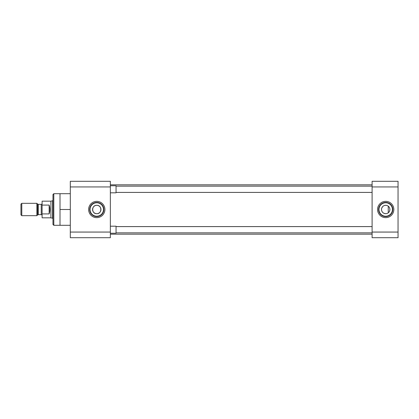 <?xml version="1.0" encoding="UTF-8"?>
<svg xmlns="http://www.w3.org/2000/svg" width="419" height="419" viewBox="0 0 419 419"><rect width="100%" height="100%" fill="white"/><g stroke="black" fill="none" stroke-linecap="round" stroke-linejoin="round"><path stroke-width="0.63" d="M96.758 213.69A4.19 4.19 0 0 1 92.573 209.5A4.19 4.19 0 0 1 96.758 205.31C102.168 205.043 102.157 213.957 96.758 213.69C91.358 213.957 91.358 205.043 96.758 205.31A4.19 4.19 0 0 1 100.948 209.5A4.19 4.19 0 0 1 96.758 213.69M53.805 193.693L52.962 194.536L52.962 224.464L53.805 225.307L53.805 193.693L60.011 193.693L60.011 225.307L53.805 225.307M96.758 216.225A6.725 6.725 0 0 1 90.033 209.5A6.725 6.725 0 0 1 96.758 202.775A6.725 6.725 0 0 1 103.488 209.5A6.725 6.725 0 0 1 96.758 216.225M89.682 209.5A7.076 7.076 0 0 1 96.758 202.424A7.076 7.076 0 0 1 103.833 209.5A7.076 7.076 0 0 1 96.758 216.576A7.076 7.076 0 0 1 89.682 209.5M96.758 201.361A8.139 8.139 0 0 0 88.618 209.5A8.139 8.139 0 0 0 96.758 217.639A8.139 8.139 0 0 0 104.897 209.5A8.139 8.139 0 0 0 96.758 201.361M70.303 186.937L70.303 181.296L110.354 181.296L110.354 237.704L70.303 237.704L70.303 186.937L110.354 186.937M60.011 225.307L70.303 225.307M70.303 209.5L60.011 209.5M60.011 193.693L70.303 193.693M110.354 234.179L372.103 234.179M110.354 184.821L372.103 184.821M392.771 209.5A7.076 7.076 0 0 0 385.695 202.424A7.076 7.076 0 0 0 378.619 209.5A7.076 7.076 0 0 0 385.695 216.576A7.076 7.076 0 0 0 392.771 209.5M385.695 217.639A8.139 8.139 0 0 0 393.834 209.5A8.139 8.139 0 0 0 385.695 201.361A8.139 8.139 0 0 0 377.561 209.5A8.139 8.139 0 0 0 385.695 217.639M385.695 216.225A6.725 6.725 0 0 0 392.425 209.5A6.725 6.725 0 0 0 385.695 202.775A6.725 6.725 0 0 0 378.97 209.5A6.725 6.725 0 0 0 385.695 216.225M386.528 213.606L385.695 213.69A4.19 4.19 0 0 0 389.885 209.5A4.19 4.19 0 0 0 385.695 205.31L386.528 205.394M387.313 205.635L388.031 206.022M389.172 207.164L389.56 207.882M389.801 208.667L389.885 209.5M389.801 210.328L389.172 211.841M388.659 212.464L388.031 212.978M398.05 232.063L372.103 232.063L372.103 237.704L398.05 237.704L398.05 181.296L372.103 181.296L372.103 186.937L398.05 186.937M372.103 232.063L372.103 186.937M398.05 237.704L372.103 237.704M384.867 205.394L385.695 205.31A4.19 4.19 0 0 0 381.51 209.5A4.19 4.19 0 0 0 385.695 213.69L384.076 213.36M383.364 212.978L382.736 212.459M382.222 211.836L381.835 211.118M381.51 209.5L381.594 208.672M381.835 207.882L382.741 206.536M383.364 206.022L384.082 205.635M372.103 192.41L116.053 192.41M372.103 186.146L116.053 186.146M110.354 185.753L116.053 185.753L116.053 192.803L110.354 192.803M372.103 232.854L116.053 232.854M372.103 226.59L116.053 226.59M110.354 226.197L116.053 226.197L116.053 233.247L110.354 233.247M42.104 215.523A0.875 0.875 0 0 0 41.23 214.648L41.23 204.352A0.875 0.875 0 0 0 42.104 203.477M37.631 214.905L37.631 204.095A0.875 0.875 0 0 0 38.249 204.352L38.249 214.648A0.875 0.875 0 0 0 37.631 214.905L36.862 215.67L21.788 215.67L21.788 203.33L36.862 203.33L36.862 215.67M52.962 200.727L52.585 200.727L52.585 218.273L52.962 218.273M49.154 205.085L42.104 205.085L42.104 201.178L50.903 201.178L50.903 217.822L42.104 217.822L42.104 213.915L49.154 213.915L49.154 205.085C50.118 208.028 50.118 210.972 49.154 213.915M41.23 204.352L38.249 204.352M41.23 214.648L38.249 214.648M37.631 204.095L36.862 203.33M21.788 203.33L20.95 204.168L20.95 214.832L21.788 215.67M42.104 205.085L42.104 213.915M110.354 232.063L70.303 232.063M388.251 212.821L388.251 206.179M50.903 217.822L52.585 218.273M50.903 201.178L52.585 200.727"/></g></svg>
